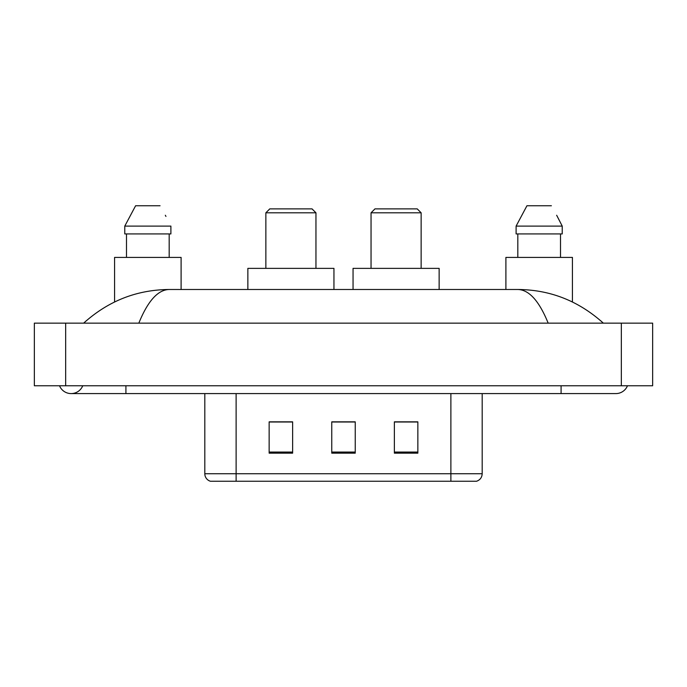 <?xml version="1.0" encoding="UTF-8"?>
<svg xmlns="http://www.w3.org/2000/svg" width="687" height="687" viewBox="0 0 687 687"><rect width="100%" height="100%" fill="white"/><g stroke="black" fill="none" stroke-linecap="round" stroke-linejoin="round"><path stroke-width="1.03" d="M59.529 385.768A12.521 12.521 0 0 0 82.741 385.768A12.521 12.521 0 0 1 59.529 385.768A12.521 12.521 0 0 0 71.139 393.591A12.521 12.521 0 0 1 59.529 385.768M627.471 385.768A12.521 12.521 0 0 1 615.861 393.591A12.521 12.521 0 0 0 627.471 385.768A12.521 12.521 0 0 1 615.861 393.591A12.521 12.521 0 0 0 627.471 385.768M548.174 323.148C539.201 301.052 529.119 289.828 517.929 289.493L169.071 289.493C157.881 289.828 147.799 301.052 138.826 323.148M65.66 323.148L652.65 323.148L652.65 385.768L34.35 385.768L34.35 323.148L65.66 323.148L65.66 385.768M517.929 289.493C550.235 289.751 578.712 300.966 603.341 323.148L600.678 320.735M86.322 320.735L83.659 323.148C108.177 301.018 136.644 289.794 169.071 289.493M250.36 481.252L210.84 481.252M210.445 481.252A7.823 7.823 0 0 1 204.812 473.738L204.812 393.591M417.851 453.154L417.851 421.844L394.372 421.844L394.372 453.154L417.851 453.154M292.628 453.154L292.628 421.844L269.149 421.844L269.149 453.154L292.628 453.154M355.239 453.154L355.239 421.844L331.761 421.844L331.761 453.154L355.239 453.154M482.188 473.738C481.973 477.482 480.093 479.99 476.555 481.252L236.122 481.252L236.122 473.738L482.188 473.738L482.188 393.591M450.878 393.591L450.878 481.252L436.64 481.252M355.239 421.998L331.761 421.998M292.628 421.998L269.149 421.998M417.851 421.998L394.372 421.998M181.102 289.493L181.102 257.41L114.574 257.41L114.574 301.979M169.182 233.932L169.182 257.41L169.182 233.932M124.776 226.1L135.614 205.748L124.776 226.1L124.776 233.932L170.891 233.932L170.891 226.1L124.776 226.1M165.945 216.431L165.327 215.254M126.494 233.932L126.494 257.41M160.054 205.748L135.614 205.748M265.86 212.798L315.951 212.798L312.035 208.882L269.776 208.882L265.86 212.798L265.86 268.368M315.951 212.798L315.951 268.368M333.951 289.493L333.951 268.368L247.861 268.368L247.861 289.493M371.049 212.798L421.14 212.798L417.224 208.882L374.965 208.882L371.049 212.798L371.049 268.368M421.14 212.798L421.14 268.368M439.139 289.493L439.139 268.368L353.049 268.368L353.049 289.493M572.426 301.979L572.426 257.41L505.898 257.41L505.898 289.493M557.277 216.431L562.224 226.1L516.109 226.1L526.946 205.748L516.109 226.1L516.109 233.932L562.224 233.932L562.224 226.1L562.224 233.932M562.224 226.1L556.65 215.254M517.818 233.932L517.818 257.41M560.506 257.41L560.506 233.932M551.386 205.748L526.946 205.748M561.081 385.768L561.081 393.591L615.861 393.591M125.919 385.768L125.919 393.591L561.081 393.591M621.34 323.148L621.34 385.768M204.812 473.738L236.122 473.738L236.122 393.591M355.239 452.063L331.761 452.063M292.628 452.063L269.149 452.063M417.851 452.063L394.372 452.063M125.919 393.591L71.139 393.591"/></g></svg>
